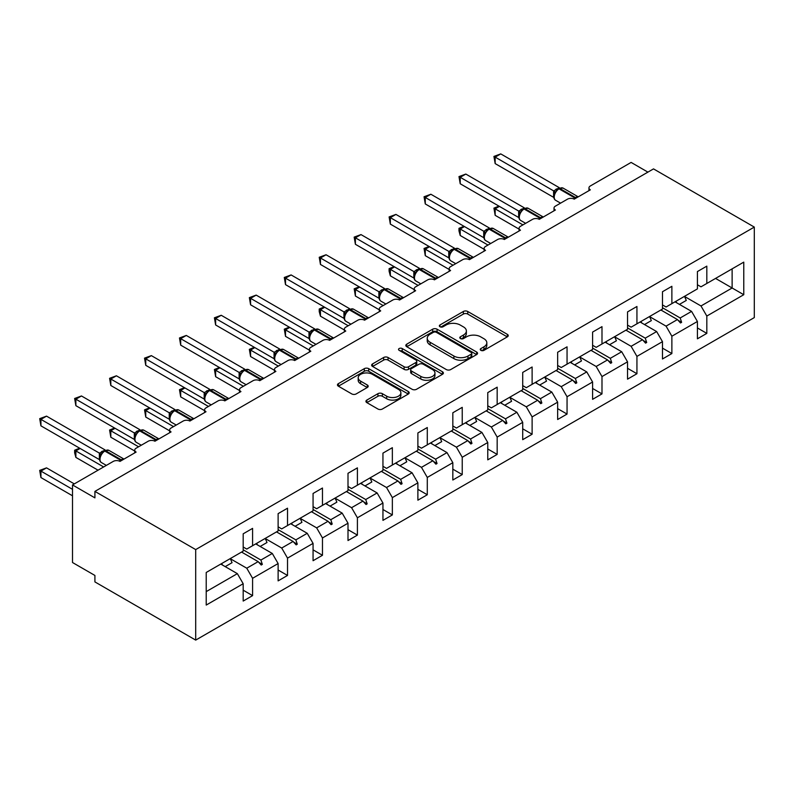 <?xml version="1.0" encoding="UTF-8"?>
<svg xmlns="http://www.w3.org/2000/svg" width="794" height="794" viewBox="0 0 794 794"><rect width="100%" height="100%" fill="white"/><g stroke="black" fill="none" stroke-linecap="round" stroke-linejoin="round"><path stroke-width="1.19" d="M480.886 350.353A2.174 1.26 0 0 0 483.963 350.353L507.326 336.864A3.107 1.796 0 0 0 508.229 335.604A3.107 1.796 0 0 0 507.326 334.334L467.745 311.486A3.107 1.796 0 0 0 463.349 311.486L439.995 324.964A2.174 1.26 0 0 0 439.36 325.858A2.174 1.26 0 0 0 439.995 326.751A2.174 1.26 0 0 0 443.072 326.751L446.099 325.004A9.945 5.747 0 0 1 460.163 325.004L463.468 326.91A9.945 5.747 0 0 1 466.376 330.969A9.945 5.747 0 0 1 463.468 335.028L460.441 336.775A2.174 1.26 0 0 0 459.805 337.658A2.174 1.26 0 0 0 460.441 338.552A2.174 1.26 0 0 0 463.517 338.552L466.544 336.805A9.945 5.747 0 0 1 480.608 336.805L483.913 338.71A9.945 5.747 0 0 1 486.821 342.77A9.945 5.747 0 0 1 483.913 346.829L480.886 348.576A2.174 1.26 0 0 0 480.251 349.469A2.174 1.26 0 0 0 480.886 350.353L480.886 348.576M366.838 400.077A3.107 1.796 0 0 0 365.925 401.347A3.107 1.796 0 0 0 366.838 402.618L377.944 409.029A3.107 1.796 0 0 0 382.341 409.029L408.285 394.052A3.107 1.796 0 0 0 409.188 392.782A3.107 1.796 0 0 0 408.285 391.511L368.704 368.664A3.107 1.796 0 0 0 364.307 368.664L338.373 383.641A3.107 1.796 0 0 0 337.46 384.911A3.107 1.796 0 0 0 338.373 386.182L351.782 393.923A3.107 1.796 0 0 0 356.178 393.923L367.275 387.512A3.107 1.796 0 0 0 368.188 386.241A3.107 1.796 0 0 0 367.275 384.971L360.625 381.14A8.317 4.804 0 0 1 358.193 377.736A8.317 4.804 0 0 1 363.324 373.299A8.317 4.804 0 0 1 372.386 374.341L398.439 389.388A8.317 4.804 0 0 1 400.881 392.782A8.317 4.804 0 0 1 395.74 397.218A8.317 4.804 0 0 1 386.678 396.176L382.341 393.665A3.107 1.796 0 0 0 377.944 393.665L366.838 400.077L366.838 402.618M754.3 227.084L195.701 549.587L195.701 640.103L754.3 317.6L754.3 227.084L653.512 168.894L94.913 491.397L94.913 497.868L72.512 484.936L113.274 461.393A4.754 2.739 180 0 1 119.993 461.393L136.121 452.084A4.754 2.739 0 0 1 134.732 450.148A4.754 2.739 0 0 1 136.121 448.203L148.22 441.226A4.754 2.739 180 0 1 154.939 441.226L171.057 431.916A4.754 2.739 0 0 1 169.668 429.971A4.754 2.739 0 0 1 171.057 428.035L183.156 421.048A4.754 2.739 180 0 1 189.875 421.048L206.003 411.739A4.754 2.739 0 0 1 204.614 409.803A4.754 2.739 0 0 1 206.003 407.858L218.102 400.881A4.754 2.739 180 0 1 224.821 400.881L240.939 391.571A4.754 2.739 0 0 1 239.55 389.626A4.754 2.739 0 0 1 240.939 387.69L253.038 380.703A4.754 2.739 180 0 1 259.757 380.703L275.885 371.394A4.754 2.739 0 0 1 274.496 369.458A4.754 2.739 0 0 1 275.885 367.513L287.974 360.536A4.754 2.739 180 0 1 294.693 360.536L310.821 351.226A4.754 2.739 0 0 1 309.432 349.281A4.754 2.739 0 0 1 310.821 347.345L322.92 340.358A4.754 2.739 180 0 1 329.639 340.358L345.767 331.048A4.754 2.739 0 0 1 344.378 329.113A4.754 2.739 0 0 1 345.767 327.168L357.856 320.19A4.754 2.739 180 0 1 364.575 320.19L380.703 310.881A4.754 2.739 0 0 1 379.314 308.935A4.754 2.739 0 0 1 380.703 307L392.802 300.013A4.754 2.739 180 0 1 399.521 300.013L415.649 290.703A4.754 2.739 0 0 1 414.25 288.768A4.754 2.739 0 0 1 415.649 286.823L427.738 279.845A4.754 2.739 180 0 1 434.457 279.845L450.585 270.536A4.754 2.739 0 0 1 449.196 268.59A4.754 2.739 0 0 1 450.585 266.655L462.684 259.668A4.754 2.739 180 0 1 469.403 259.668L485.531 250.358A4.754 2.739 0 0 1 484.132 248.423A4.754 2.739 0 0 1 485.531 246.477L497.62 239.5A4.754 2.739 180 0 1 504.339 239.5L520.467 230.191A4.754 2.739 0 0 1 519.077 228.245A4.754 2.739 0 0 1 520.467 226.31L532.566 219.323A4.754 2.739 180 0 1 539.285 219.323L555.403 210.013A4.754 2.739 0 0 1 554.014 208.078A4.754 2.739 0 0 1 555.403 206.132L567.502 199.155A4.754 2.739 180 0 1 574.221 199.155L590.349 189.845A4.754 2.739 0 0 1 588.959 187.9A4.754 2.739 0 0 1 590.349 185.965L631.111 162.423L647.914 172.129M195.701 549.587L94.913 491.397M446.317 369.557A3.107 1.796 0 0 0 450.714 369.557L476.658 354.571A3.107 1.796 0 0 0 477.561 353.31A3.107 1.796 0 0 0 476.658 352.04L437.077 329.192A3.107 1.796 0 0 0 432.68 329.192L406.746 344.169A3.107 1.796 0 0 0 405.833 345.44A3.107 1.796 0 0 0 406.746 346.71L446.317 369.557M400.027 350.829A2.174 1.26 0 0 1 402.23 351.137L402.23 348.546L442.466 371.771A3.107 1.796 0 0 1 443.38 373.041A3.107 1.796 0 0 1 442.466 374.311L416.522 389.288A3.107 1.796 0 0 1 412.126 389.288L372.555 366.441L372.555 363.9A3.107 1.796 0 0 0 371.642 365.171A3.107 1.796 0 0 0 372.555 366.441M372.555 363.9L383.661 357.498A3.107 1.796 0 0 1 388.058 357.498L404.106 366.759A3.107 1.796 0 0 0 408.503 366.759L415.867 362.511A3.107 1.796 0 0 0 416.781 361.24A3.107 1.796 0 0 0 415.867 359.97L399.154 350.323A2.174 1.26 0 0 1 398.519 349.439A2.174 1.26 0 0 1 399.858 348.278A2.174 1.26 0 0 1 402.23 348.546M243.182 547.006L246.765 549.071L252.591 545.706L252.591 528.377L243.182 533.816L243.182 551.135L206.222 572.474L206.222 605.068L243.182 583.729L237.356 573.645L220.782 564.068M243.182 590.19L252.591 595.629L252.591 578.3L278.118 563.551L272.302 553.468L255.728 543.9M230.24 558.668L246.765 568.206L252.591 578.3M278.118 526.829L281.711 528.903L287.527 525.539L287.527 508.21L278.118 513.639L278.118 530.968L252.591 545.706M278.118 570.023L287.527 575.452L287.527 558.122L313.064 543.384L307.238 533.3L290.664 523.722M265.186 538.501L281.711 548.039L287.527 558.122M313.064 506.661L316.647 508.726L322.473 505.361L322.473 488.032L313.064 493.471L313.064 510.79L287.527 525.539M313.064 549.845L322.473 555.274L322.473 537.955L348 523.206L342.184 513.123L325.609 503.555M300.122 518.323L316.647 527.861L322.473 537.955M348 486.484L351.583 488.548L357.409 485.194L357.409 467.865L348 473.293L348 490.623L322.473 505.361M348 529.677L357.409 535.106L357.409 517.777L382.946 503.039L377.12 492.945L360.545 483.377M335.058 498.146L351.583 507.694L357.409 517.777M382.946 466.306L386.529 468.381L392.355 465.016L392.355 447.687L382.946 453.126L382.946 470.445L357.409 485.194M382.946 509.5L392.355 514.929L392.355 497.61L417.882 482.861L412.066 472.777L395.491 463.21M370.004 477.978L386.529 487.516L392.355 497.61M417.882 446.139L421.465 448.203L427.291 444.848L427.291 427.519L417.882 432.948L417.882 450.277L392.355 465.016M417.882 489.332L427.291 494.761L427.291 477.432L452.828 462.694L447.002 452.6L430.427 443.032M404.94 457.801L421.465 467.348L427.291 477.432M452.828 425.961L456.411 428.035L462.237 424.671L462.237 407.342L452.828 412.771L452.828 430.1L427.291 444.848M452.828 469.155L462.237 474.584L462.237 457.265L487.764 442.516L481.938 432.432L465.363 422.865M439.886 437.633L456.411 447.171L462.237 457.265M487.764 405.794L491.347 407.858L497.173 404.503L497.173 387.174L487.764 392.603L487.764 409.932L462.237 424.671M487.764 448.987L497.173 454.416L497.173 437.087L522.71 422.348L516.884 412.255L500.309 402.687M474.822 417.455L491.347 427.003L497.173 437.087M522.71 385.616L526.293 387.69L532.119 384.326L532.119 366.997L522.71 372.426L522.71 389.755L497.173 404.503M522.71 428.81L532.119 434.239L532.119 416.91L557.646 402.171L551.82 392.087L535.245 382.519M509.768 397.288L526.293 406.826L532.119 416.91M557.646 365.448L561.229 367.513L567.055 364.158L567.055 346.829L557.646 352.258L557.646 369.587L532.119 384.326M557.646 408.642L567.055 414.071L567.055 396.742L592.592 382.003L586.766 371.91L570.191 362.342M544.704 377.11L561.229 386.658L567.055 396.742M592.592 345.271L596.175 347.345L601.991 343.981L601.991 326.652L592.592 332.081L592.592 349.41L567.055 364.158M592.592 388.464L601.991 393.893L601.991 376.564L627.528 361.826L621.702 351.742L605.127 342.174M579.65 356.943L596.175 366.481L601.991 376.564M627.528 325.103L631.111 327.168L636.937 323.813L636.937 306.484L627.528 311.913L627.528 329.242L601.991 343.981M627.528 368.297L636.937 373.726L636.937 356.397L662.474 341.658L656.648 331.564L640.073 321.997M614.586 336.765L631.111 346.313L636.937 356.397M662.474 304.926L666.057 307L671.873 303.636L671.873 286.306L662.474 291.735L662.474 309.065L636.937 323.813M662.474 348.119L671.873 353.548L671.873 336.219L697.41 321.481L697.41 338.81L706.819 333.381L706.819 316.052L743.77 294.713L732.128 287.994L732.128 268.848L743.77 262.129L743.77 294.713M649.532 316.598L666.057 326.136L671.873 336.219M697.41 284.758L700.993 286.823L706.819 283.468L706.819 266.139L697.41 271.568L697.41 288.897L671.873 303.636M697.41 327.952L706.819 333.381M684.468 296.42L700.993 305.968L706.819 316.052M72.512 484.936L72.512 562.519L94.913 575.452L94.913 581.913L195.701 640.103M252.591 595.629L243.182 601.058L243.182 583.729M287.527 575.452L278.118 580.88L278.118 563.551M322.473 555.274L313.064 560.713L313.064 543.384M357.409 535.106L348 540.535L348 523.206M392.355 514.929L382.946 520.368L382.946 503.039M427.291 494.761L417.882 500.19L417.882 482.861M462.237 474.584L452.828 480.023L452.828 462.694M497.173 454.416L487.764 459.845L487.764 442.516M532.119 434.239L522.71 439.678L522.71 422.348M567.055 414.071L557.646 419.5L557.646 402.171M601.991 393.893L592.592 399.332L592.592 382.003M636.937 373.726L627.528 379.155L627.528 361.826M671.873 353.548L662.474 358.987L662.474 341.658M706.819 283.468L743.77 262.129M260.908 540.903L262.338 540.089M243.182 549.815L260.908 560.048L272.302 553.468M246.765 568.206L258.159 561.636L261.216 565.04L262.338 564.395L260.908 560.048M241.584 552.068L258.159 561.636M295.844 520.735L297.274 519.911M278.118 529.638L295.844 539.87L307.238 533.3M281.711 548.039L293.095 541.458L296.152 544.873L297.274 544.218L295.844 539.87M276.52 531.891L293.095 541.458M330.79 500.557L332.21 499.734M313.064 509.47L330.79 519.703L342.184 513.123M316.647 527.861L328.041 521.291L331.098 524.695L332.21 524.05L330.79 519.703M311.466 511.713L328.041 521.291M365.726 480.39L367.156 479.566M348 489.293L365.726 499.525L377.12 492.945M351.583 507.694L362.977 501.113L366.034 504.527L367.156 503.872L365.726 499.525M346.402 491.546L362.977 501.113M400.672 460.212L402.092 459.389M382.946 469.125L400.672 479.358L412.066 472.777M386.529 487.516L397.923 480.946L400.98 484.35L402.092 483.705L400.672 479.358M381.348 471.368L397.923 480.946M435.608 440.045L437.037 439.221M417.882 448.947L435.608 459.18L447.002 452.6M421.465 467.348L432.859 460.768L435.916 464.182L437.037 463.527L435.608 459.18M416.284 451.2L432.859 460.768M470.554 419.867L471.973 419.043M452.828 428.77L470.554 439.013L481.938 432.432M456.411 447.171L467.805 440.601L470.852 444.005L471.973 443.36L470.554 439.013M451.23 431.023L467.805 440.601M505.49 399.7L506.919 398.876M487.764 408.602L505.49 418.835L516.884 412.255M491.347 427.003L502.741 420.423L505.798 423.837L506.919 423.182L505.49 418.835M486.166 410.855L502.741 420.423M540.436 379.522L541.855 378.698M522.71 388.425L540.436 398.667L551.82 392.087M526.293 406.826L537.687 400.255L540.734 403.66L541.855 403.015L540.436 398.667M521.112 390.678L537.687 400.255M575.372 359.354L576.801 358.531M557.646 368.257L575.372 378.49L586.766 371.91M561.229 386.658L572.623 380.078L575.68 383.482L576.801 382.837L575.372 378.49M556.048 370.51L572.623 380.078M610.318 339.177L611.737 338.353M592.592 348.08L610.318 358.322L621.702 351.742M596.175 366.481L607.559 359.91L610.616 363.315L611.737 362.669L610.318 358.322M590.984 350.333L607.559 359.91M645.254 319.009L646.683 318.186M627.528 327.912L645.254 338.145L656.648 331.564M631.111 346.313L642.505 339.733L645.562 343.137L646.683 342.492L645.254 338.145M625.93 330.165L642.505 339.733M680.19 298.832L681.619 298.008M662.474 307.735L680.19 317.967L691.584 311.397L675.009 301.829M666.057 326.136L677.441 319.555L680.498 322.969L681.619 322.324L680.19 317.967M660.866 309.988L677.441 319.555M691.584 311.397L697.41 321.481M700.993 305.968L732.128 287.994L715.553 278.416M206.222 591.619L237.356 573.645M678.096 320.29L681.619 322.324M643.16 340.457L646.683 342.492M608.214 360.635L611.737 362.669M573.278 380.802L576.801 382.837M538.332 400.98L541.855 403.015M503.396 421.157L506.919 423.182M468.45 441.325L471.973 443.36M433.514 461.503L437.037 463.527M398.578 481.67L402.092 483.705M363.632 501.848L367.156 503.872M328.696 522.015L332.21 524.05M293.75 542.193L297.274 544.218M258.814 562.36L262.338 564.395M481.76 350.66L483.913 349.42A9.945 5.747 0 0 0 486.821 345.36L486.821 342.77M466.376 330.969L466.376 333.549A9.945 5.747 0 0 1 463.468 337.619L461.314 338.859M507.277 336.894L467.745 314.067A3.107 1.796 0 0 0 463.349 314.067L440.868 327.049M476.608 354.6L437.077 331.773A3.107 1.796 0 0 0 432.68 331.773L406.786 346.73M471.16 354.193A2.174 1.26 0 0 0 471.795 353.31A2.174 1.26 0 0 0 471.16 352.417L436.422 332.358A2.174 1.26 0 0 0 433.345 332.358L430.159 334.205A9.945 5.747 0 0 0 427.241 338.264A9.945 5.747 0 0 0 430.159 342.323L453.9 356.04A9.945 5.747 0 0 0 467.974 356.04L471.16 354.193L471.16 356.784A2.174 1.26 0 0 0 471.795 355.891L471.795 353.31M427.241 338.264L427.241 340.854A9.945 5.747 0 0 0 430.159 344.914L430.159 342.323M471.16 356.784L467.974 358.62A9.945 5.747 0 0 1 453.9 358.62L430.159 344.914M372.594 366.471L383.661 360.079L383.661 357.498M416.781 361.24L416.781 363.821A3.107 1.796 0 0 1 415.867 365.091L408.503 369.349A3.107 1.796 0 0 1 404.106 369.349L388.058 360.079A3.107 1.796 0 0 0 383.661 360.079M402.23 351.137L442.427 374.341M420.76 376.376A8.317 4.804 0 0 0 429.822 377.418A8.317 4.804 0 0 0 434.953 372.982A8.317 4.804 0 0 0 432.522 369.587L423.341 364.287A3.107 1.796 0 0 0 418.944 364.287L411.58 368.535A3.107 1.796 0 0 0 410.667 369.806A3.107 1.796 0 0 0 411.58 371.076L420.76 376.376L420.76 378.966A8.317 4.804 0 0 0 429.822 379.998A8.317 4.804 0 0 0 434.953 375.562L434.953 372.982M410.667 369.806L410.667 372.396A3.107 1.796 0 0 0 411.58 373.666L411.58 371.076M420.76 378.966L411.58 373.666M400.881 392.782L400.881 395.362A8.317 4.804 0 0 1 395.74 399.799A8.317 4.804 0 0 1 386.678 398.767L382.341 396.256A3.107 1.796 0 0 0 377.944 396.256L366.878 402.637M358.193 377.736L358.193 380.326A8.317 4.804 0 0 0 360.625 383.72L360.625 381.14M367.235 387.541L360.625 383.72M408.235 394.072L368.704 371.255A3.107 1.796 0 0 0 364.307 371.255L338.413 386.202L338.373 383.641M495.158 163.594L493.928 156.418L495.158 157.123L500.756 153.897L559.294 187.682L553.686 190.917L495.158 157.123L495.158 163.594L553.587 197.329L553.587 190.858M558.926 188.377L563.125 188.118A6.809 3.93 120 0 0 559.72 188.446A1.588 0.913 -120 0 0 558.926 188.377L558.251 188.764A1.588 0.913 60 0 0 558.043 188.982L554.44 193.359C553.319 196.852 553.716 199.165 555.641 200.296L560.584 203.145M555.552 192.128L553.686 190.917M493.928 156.418L500.756 153.897M499.416 206.39L495.158 208.852L522.928 224.881M495.158 215.313L493.928 208.137L495.158 208.852L495.158 215.313L519.077 229.129M493.928 208.137L498.92 206.112M675.932 301.293A25.339 14.629 60 0 1 676.667 302.782M684.448 296.38A25.339 14.629 60 0 1 686.274 300.44L679.446 304.38M464.47 226.568L460.212 229.019L487.992 245.058M460.212 235.49L458.982 230.895L458.982 228.315L460.212 229.019L460.212 235.49L484.132 249.296M458.982 228.315L463.984 226.28M640.996 321.471A25.339 14.629 60 0 1 641.721 322.95M649.502 316.548A25.339 14.629 60 0 1 651.338 320.617L644.5 324.557M429.534 246.736L425.276 249.197L453.046 265.226M425.276 255.658L424.046 248.482L425.276 249.197L425.276 255.658L449.196 269.474M424.046 248.482L429.038 246.458M606.05 341.638A25.339 14.629 60 0 1 606.785 343.127M614.566 336.725A25.339 14.629 60 0 1 616.392 340.785L609.564 344.725M460.212 183.761L458.982 176.586L460.212 177.3L465.82 174.065L524.348 207.859L518.75 211.095L460.212 177.3L460.212 183.761L518.651 217.496L518.641 211.075A3.484 2.521 18 0 1 519.494 213.556M523.99 208.544L528.189 208.286A6.809 3.93 120 0 0 524.774 208.624A1.588 0.913 -120 0 0 523.99 208.544L523.315 208.931A1.588 0.913 60 0 0 523.097 209.159L519.504 213.526C518.373 217.03 518.77 219.343 520.705 220.474L525.638 223.322M520.616 212.296L518.75 211.095M458.982 176.586L465.82 174.065M425.276 203.939L424.046 196.763L425.276 197.468L430.874 194.242L489.412 228.027L483.804 231.262L425.276 197.468L425.276 203.939L483.715 237.674L483.715 231.203M489.044 228.722L493.243 228.464A6.809 3.93 120 0 0 489.838 228.801A1.588 0.913 -120 0 0 489.044 228.722L488.37 229.109A1.588 0.913 60 0 0 488.161 229.327L486.375 230.776M506.155 238.448A1.588 0.913 -120 0 0 505.52 237.853L489.838 228.801L489.164 229.188A1.588 0.913 60 0 0 488.37 229.109L484.558 233.704C483.437 237.198 483.834 239.51 485.759 240.642L490.702 243.49M485.67 232.473L483.804 231.262M424.046 196.763L430.874 194.242M394.588 266.913L390.34 269.364L418.11 285.403M390.34 275.836L389.11 271.24L389.11 268.66L390.34 269.364L390.34 275.836L414.25 289.641M389.11 268.66L394.102 266.625M571.114 361.816A25.339 14.629 60 0 1 571.839 363.295M579.62 356.893A25.339 14.629 60 0 1 581.456 360.962L574.618 364.903M359.652 287.081L355.394 289.542L383.165 305.581M355.394 296.003L354.164 288.827L355.394 289.542L355.394 296.003L379.314 309.819M354.164 288.827L359.156 286.803M536.168 381.983A25.339 14.629 60 0 1 536.903 383.472M544.684 377.071A25.339 14.629 60 0 1 546.51 381.13L539.682 385.07M390.34 224.107L389.11 216.931L390.34 217.645L395.938 214.41L454.476 248.204L448.868 251.44L390.34 217.645L390.34 224.107L448.769 257.842L448.759 251.42A3.484 2.521 18 0 1 449.612 253.901L450.734 252.641L448.868 251.44M454.108 248.889L458.307 248.631A6.809 3.93 120 0 0 454.902 248.969A1.588 0.913 -120 0 0 454.108 248.889L453.434 249.276A1.588 0.913 60 0 0 453.215 249.505L451.429 250.954L450.734 252.641M389.11 216.931L395.938 214.41M355.394 244.284L354.164 237.108L355.394 237.813L360.992 234.587L419.53 268.372L413.932 271.608L355.394 237.813L355.394 244.284L413.833 278.019L413.833 271.548M419.163 269.067L423.361 268.809A6.809 3.93 120 0 0 419.957 269.146A1.588 0.913 -120 0 0 419.163 269.067L418.498 269.454A1.588 0.913 60 0 0 418.279 269.672L416.493 271.121M436.273 278.793A1.588 0.913 -120 0 0 435.638 278.198L419.957 269.146L419.282 269.533A1.588 0.913 60 0 0 418.498 269.454L414.676 274.049C413.555 277.543 413.952 279.855 415.877 280.987L420.82 283.835M415.788 272.818L413.932 271.608M354.164 237.108L360.992 234.587M324.706 307.258L320.458 309.71L348.229 325.748M320.458 316.181L319.228 311.585L319.228 309.005L320.458 309.71L320.458 316.181L344.378 329.986M319.228 309.005L324.22 306.97M501.232 402.161A25.339 14.629 60 0 1 501.957 403.64M509.738 397.238A25.339 14.629 60 0 1 511.574 401.307L504.736 405.248M320.458 264.452L319.228 257.276L320.458 257.99L326.056 254.755L384.594 288.55L378.986 291.785L320.458 257.99L320.458 264.452L378.887 298.187L378.877 291.765A3.484 2.521 18 0 1 379.731 294.246L380.852 292.986L378.986 291.785M384.227 289.234L388.425 288.976A6.809 3.93 120 0 0 385.021 289.314A1.588 0.913 -120 0 0 384.227 289.234L383.552 289.621A1.588 0.913 60 0 0 383.333 289.85L380.852 292.986M319.228 257.276L326.056 254.755M289.77 327.426L285.512 329.887L313.283 345.926M285.512 336.348L284.282 329.173L285.512 329.887L285.512 336.348L309.432 350.164M284.282 329.173L289.274 327.148M466.286 422.329A25.339 14.629 60 0 1 467.021 423.817M474.802 417.416A25.339 14.629 60 0 1 476.628 421.475L469.8 425.425M285.512 284.629L284.282 277.453L285.512 278.158L291.11 274.932L349.648 308.717L344.05 311.953L285.512 278.158L285.512 284.629L343.951 318.364L343.951 311.893M349.281 309.412L353.479 309.154A6.809 3.93 120 0 0 350.075 309.491A1.588 0.913 -120 0 0 349.281 309.412L348.616 309.799A1.588 0.913 60 0 0 348.397 310.017L346.611 311.466M366.391 319.138A1.588 0.913 -120 0 0 365.756 318.543L350.075 309.491L349.4 309.878A1.588 0.913 60 0 0 348.616 309.799L344.804 314.394C343.673 317.888 344.07 320.2 345.995 321.332L350.938 324.18M345.906 313.164L344.05 311.953M284.282 277.453L291.11 274.932M254.834 347.603L250.576 350.065L278.347 366.094M250.576 356.526L249.346 349.35L250.576 350.065L250.576 356.526L274.496 370.332M249.346 349.35L254.338 347.315M431.35 442.506A25.339 14.629 60 0 1 432.075 443.985M439.866 437.593A25.339 14.629 60 0 1 441.692 441.653L434.854 445.593M250.576 304.797L249.346 297.621L250.576 298.336L256.174 295.1L314.712 328.895L309.104 332.13L250.576 298.336L250.576 304.797L309.005 338.532L308.995 332.11A3.484 2.521 18 0 1 309.849 334.592L310.97 333.331L309.104 332.13M314.345 329.579L318.543 329.321A6.809 3.93 120 0 0 315.139 329.659A1.588 0.913 -120 0 0 314.345 329.579L313.67 329.967A1.588 0.913 60 0 0 313.461 330.195L311.675 331.644M331.455 339.316A1.588 0.913 -120 0 0 330.81 338.71L315.139 329.659L314.464 330.046A1.588 0.913 60 0 0 313.67 329.967L311.665 331.644L310.97 333.331M249.346 297.621L256.174 295.1M219.888 367.771L215.631 370.232L243.411 386.271M215.631 376.693L214.4 369.518L215.631 370.232L215.631 376.693L239.55 390.509M214.4 369.518L219.402 367.493M396.414 462.674A25.339 14.629 60 0 1 397.139 464.162M404.92 457.761A25.339 14.629 60 0 1 406.746 461.82L399.918 465.77M215.631 324.974L214.4 317.798L215.631 318.503L221.228 315.278L279.766 349.072L274.168 352.298L215.631 318.503L215.631 324.974L274.069 358.709L274.069 352.238M279.399 349.757L283.597 349.499A6.809 3.93 120 0 0 280.193 349.836A1.588 0.913 -120 0 0 279.399 349.757L278.734 350.144A1.588 0.913 60 0 0 278.515 350.362L276.729 351.811M296.509 359.483A1.588 0.913 -120 0 0 295.874 358.888L280.193 349.836L279.528 350.223A1.588 0.913 60 0 0 278.734 350.144L274.923 354.739C273.791 358.233 274.188 360.545 276.113 361.677L281.056 364.525M276.024 353.509L274.168 352.298M214.4 317.798L221.228 315.278M184.952 387.948L180.695 390.41L208.465 406.439M180.695 396.871L179.464 389.695L180.695 390.41L180.695 396.871L204.614 410.677M179.464 389.695L184.456 387.661M361.469 482.851A25.339 14.629 60 0 1 362.203 484.33M369.984 477.938A25.339 14.629 60 0 1 371.81 481.998L364.982 485.938M180.695 345.142L179.464 337.966L180.695 338.681L186.292 335.445L244.83 369.24L239.222 372.475L180.695 338.681L180.695 345.142L239.123 378.877L239.123 372.416M244.463 369.925L248.661 369.667A6.809 3.93 120 0 0 245.257 370.004A1.588 0.913 -120 0 0 244.463 369.925L243.788 370.312A1.588 0.913 60 0 0 243.579 370.54L239.977 374.917A3.484 2.521 18 0 0 239.113 372.455M241.088 373.676L239.222 372.475M179.464 337.966L186.292 335.445M150.006 408.116L145.749 410.577L173.529 426.616M145.749 417.048L144.518 409.863L145.749 410.577L145.749 417.048L169.668 430.854M144.518 409.863L149.52 407.838M326.533 503.019A25.339 14.629 60 0 1 327.257 504.508M335.038 498.106A25.339 14.629 60 0 1 336.864 502.165L330.036 506.115M145.749 365.319L144.518 358.144L145.749 358.848L151.356 355.623L209.884 389.417L204.286 392.643L145.749 358.848L145.749 365.319L204.187 399.054L204.187 392.593M209.527 390.102L213.715 389.844A6.809 3.93 120 0 0 210.311 390.182A1.588 0.913 -120 0 0 209.527 390.102L208.852 390.489A1.588 0.913 60 0 0 208.633 390.708L206.847 392.157M226.627 399.829A1.588 0.913 -120 0 0 225.992 399.233L210.311 390.182L209.646 390.569A1.588 0.913 60 0 0 208.852 390.489L205.041 395.084C203.909 398.578 204.306 400.891 206.242 402.022L211.174 404.871M206.142 393.854L204.286 392.643M144.518 358.144L151.356 355.623M115.07 428.294L110.813 430.755L138.583 446.784M110.813 437.216L109.582 430.04L110.813 430.755L110.813 437.216L134.732 451.022M109.582 430.04L114.574 428.006M291.587 523.196A25.339 14.629 60 0 1 292.321 524.675M300.102 518.284A25.339 14.629 60 0 1 301.928 522.343L295.1 526.283M110.813 385.487L109.582 378.311L110.813 379.026L116.41 375.79L174.948 409.585L169.34 412.82L110.813 379.026L110.813 385.487L169.241 419.222L169.231 412.801A3.484 2.521 18 0 1 170.085 415.282M174.581 410.27L178.779 410.012A6.809 3.93 120 0 0 175.375 410.349A1.588 0.913 -120 0 0 174.581 410.27L173.906 410.657A1.588 0.913 60 0 0 173.697 410.885L170.095 415.262C168.973 418.756 169.37 421.068 171.296 422.2L176.238 425.048M171.206 414.021L169.34 412.82M109.582 378.311L116.41 375.79M80.125 448.471L75.867 450.923L103.647 466.961M75.867 457.394L74.636 452.798L74.636 450.218L75.867 450.923L75.867 457.394L98.049 470.187M74.636 450.218L79.638 448.183M256.651 543.364A25.339 14.629 60 0 1 257.375 544.853M265.156 538.451A25.339 14.629 60 0 1 266.983 542.51L260.154 546.461M75.867 405.665L74.636 398.489L75.867 399.193L81.474 395.968L140.002 429.762L134.404 432.998L75.867 399.193L75.867 405.665L134.305 439.4L134.305 432.938M139.645 430.447L143.833 430.189A6.809 3.93 120 0 0 140.429 430.527A1.588 0.913 -120 0 0 139.645 430.447L138.97 430.834A1.588 0.913 60 0 0 138.752 431.053L136.965 432.502M156.755 440.174A1.588 0.913 -120 0 0 156.11 439.578L140.429 430.527L139.764 430.914A1.588 0.913 60 0 0 138.97 430.834L135.159 435.43C134.027 438.923 134.424 441.236 136.36 442.367L141.292 445.226M136.27 434.199L134.404 432.998M74.636 398.489L81.474 395.968M39.7 470.385L40.931 471.1L40.931 477.561L39.7 470.385L46.528 467.865L40.931 471.1L72.512 489.332M40.931 477.561L72.512 495.793M46.528 467.865L74.299 483.893M221.705 563.541A25.339 14.629 60 0 1 222.439 565.02M230.22 558.629A25.339 14.629 60 0 1 232.047 562.688L225.218 566.628M40.931 425.832L39.7 418.656L40.931 419.371L46.528 416.135L105.066 449.93L99.458 453.166L40.931 419.371L40.931 425.832L99.359 459.577L99.349 453.146A3.484 2.521 18 0 1 100.203 455.627L101.324 454.367L99.458 453.166M104.699 450.615L108.897 450.357A6.809 3.93 120 0 0 105.493 450.694A1.588 0.913 -120 0 0 104.699 450.615L104.024 451.002A1.588 0.913 60 0 0 103.816 451.23L102.029 452.679L101.324 454.367M39.7 418.656L46.528 416.135M483.913 349.42L483.913 346.829M460.441 338.552L460.441 336.775M463.468 337.619L463.468 335.028M439.995 326.751L439.995 324.964M463.349 314.067L463.349 311.486M467.745 314.067L467.745 311.486M507.326 336.864L507.326 334.334M406.746 346.71L406.746 344.169M432.68 331.773L432.68 329.192M437.077 331.773L437.077 329.192M476.658 354.571L476.658 352.04M453.9 358.62L453.9 356.04M467.974 358.62L467.974 356.04M388.058 360.079L388.058 357.498M404.106 369.349L404.106 366.759M408.503 369.349L408.503 366.759M415.867 365.091L415.867 362.511M442.466 374.311L442.466 371.771M377.944 396.256L377.944 393.665M382.341 396.256L382.341 393.665M386.678 398.767L386.678 396.176M367.275 387.512L367.275 384.971M364.307 371.255L364.307 368.664M368.704 371.255L368.704 368.664M408.285 394.052L408.285 391.511M576.037 198.103A1.588 0.913 -120 0 0 575.402 197.508A6.809 3.93 -60 0 1 578.111 196.902M573.476 198.798A6.809 3.93 -60 0 1 574.727 197.895L575.402 197.508L559.72 188.446L559.045 188.843A6.809 3.93 120 0 0 554.232 197.18A6.809 3.93 120 0 0 555.641 200.296M556.257 190.441L558.251 188.764A1.588 0.913 60 0 1 559.045 188.843L574.727 197.895A1.588 0.913 60 0 1 575.362 198.49M557.517 189.25A3.484 2.015 60 0 1 556.495 188.922M557.051 189.637A3.484 2.015 60 0 1 555.83 189.309M554.43 193.379A3.484 2.521 18 0 0 553.577 190.907M541.101 218.281A1.588 0.913 -120 0 0 540.456 217.675A6.809 3.93 -60 0 1 543.175 217.08M538.54 218.975A6.809 3.93 -60 0 1 539.781 218.062L540.456 217.675L524.774 208.624L524.109 209.011A6.809 3.93 120 0 0 519.296 217.348A6.809 3.93 120 0 0 520.705 220.474M521.311 210.608L523.315 208.931A1.588 0.913 60 0 1 524.109 209.011L539.781 218.062A1.588 0.913 60 0 1 540.426 218.668M522.581 209.427A3.484 2.015 60 0 1 521.559 209.09M522.105 209.805A3.484 2.015 60 0 1 520.884 209.477M503.594 239.143A6.809 3.93 -60 0 1 504.845 238.24L505.52 237.853A6.809 3.93 -60 0 1 508.229 237.247M505.48 238.835A1.588 0.913 60 0 0 504.845 238.24L489.164 229.188A6.809 3.93 120 0 0 484.35 237.525A6.809 3.93 120 0 0 485.759 240.642M487.635 229.595A3.484 2.015 60 0 1 486.613 229.268M487.169 229.982A3.484 2.015 60 0 1 485.948 229.655M484.548 233.724A3.484 2.521 18 0 0 483.695 231.252M471.219 258.626A1.588 0.913 -120 0 0 470.574 258.02A6.809 3.93 -60 0 1 473.293 257.425M468.659 259.32A6.809 3.93 -60 0 1 469.909 258.407L470.574 258.02L454.902 248.969L454.228 249.356A6.809 3.93 120 0 0 449.414 257.703A6.809 3.93 120 0 0 450.823 260.819L455.756 263.668M451.439 250.954L453.434 249.276A1.588 0.913 60 0 1 454.228 249.356L469.909 258.407A1.588 0.913 60 0 1 470.544 259.013M452.699 249.773A3.484 2.015 60 0 1 451.677 249.435M452.223 250.16A3.484 2.015 60 0 1 451.002 249.822M433.713 279.488A6.809 3.93 -60 0 1 434.963 278.585L435.638 278.198A6.809 3.93 -60 0 1 438.357 277.592M435.598 279.18A1.588 0.913 60 0 0 434.963 278.585L419.282 269.533A6.809 3.93 120 0 0 414.468 277.87A6.809 3.93 120 0 0 415.877 280.987M417.753 269.94A3.484 2.015 60 0 1 416.731 269.613M417.287 270.327A3.484 2.015 60 0 1 416.066 270M414.676 274.069A3.484 2.521 18 0 0 413.813 271.598M401.337 298.971A1.588 0.913 -120 0 0 400.692 298.365A6.809 3.93 -60 0 1 403.412 297.77M398.777 299.666A6.809 3.93 -60 0 1 400.027 298.752L400.692 298.365L385.021 289.314L384.346 289.701A6.809 3.93 120 0 0 379.532 298.048A6.809 3.93 120 0 0 380.941 301.164L385.874 304.013M381.557 291.299L383.552 289.621A1.588 0.913 60 0 1 384.346 289.701L400.027 298.752A1.588 0.913 60 0 1 400.662 299.358M382.817 290.118A3.484 2.015 60 0 1 381.795 289.78M382.351 290.505A3.484 2.015 60 0 1 381.12 290.167M363.831 319.833A6.809 3.93 -60 0 1 365.081 318.93L365.756 318.543A6.809 3.93 -60 0 1 368.476 317.937M365.726 319.525A1.588 0.913 60 0 0 365.081 318.93L349.4 309.878A6.809 3.93 120 0 0 344.586 318.215A6.809 3.93 120 0 0 345.995 321.332M347.871 310.285A3.484 2.015 60 0 1 346.849 309.958M347.405 310.672A3.484 2.015 60 0 1 346.184 310.345M344.794 314.414A3.484 2.521 18 0 0 343.931 311.943M328.895 340.011A6.809 3.93 -60 0 1 330.145 339.098L330.81 338.71A6.809 3.93 -60 0 1 333.53 338.115M330.78 339.703A1.588 0.913 60 0 0 330.145 339.098L314.464 330.046A6.809 3.93 120 0 0 309.65 338.393A6.809 3.93 120 0 0 311.059 341.509L315.992 344.358M312.935 330.463A3.484 2.015 60 0 1 311.913 330.125M312.469 330.85A3.484 2.015 60 0 1 311.238 330.512M293.949 360.178A6.809 3.93 -60 0 1 295.199 359.275L295.874 358.888A6.809 3.93 -60 0 1 298.594 358.283M295.844 359.871A1.588 0.913 60 0 0 295.199 359.275L279.528 350.223A6.809 3.93 120 0 0 274.704 358.56A6.809 3.93 120 0 0 276.113 361.677M277.989 350.63A3.484 2.015 60 0 1 276.977 350.303M277.523 351.017A3.484 2.015 60 0 1 276.302 350.69M274.913 354.759A3.484 2.521 18 0 0 274.049 352.288M261.573 379.661A1.588 0.913 -120 0 0 260.928 379.056A6.809 3.93 -60 0 1 263.648 378.46M259.013 380.356A6.809 3.93 -60 0 1 260.263 379.443L260.928 379.056L245.257 370.004L244.582 370.391A6.809 3.93 120 0 0 239.768 378.738A6.809 3.93 120 0 0 241.178 381.854L246.12 384.703M241.793 371.989L243.788 370.312A1.588 0.913 60 0 1 244.582 370.391L260.263 379.443A1.588 0.913 60 0 1 260.898 380.048M243.053 370.808A3.484 2.015 60 0 1 242.031 370.47M242.587 371.195A3.484 2.015 60 0 1 241.356 370.858M224.077 400.533A6.809 3.93 -60 0 1 225.317 399.62L225.992 399.233A6.809 3.93 -60 0 1 228.712 398.628M225.962 400.216A1.588 0.913 60 0 0 225.317 399.62L209.646 390.569A6.809 3.93 120 0 0 204.822 398.906A6.809 3.93 120 0 0 206.242 402.022M208.117 390.976A3.484 2.015 60 0 1 207.095 390.648M207.641 391.363A3.484 2.015 60 0 1 206.42 391.035M205.031 395.104A3.484 2.521 18 0 0 204.167 392.633M191.691 420.006A1.588 0.913 -120 0 0 191.056 419.401A6.809 3.93 -60 0 1 193.766 418.805M189.131 420.701A6.809 3.93 -60 0 1 190.381 419.788L191.056 419.401L175.375 410.349L174.7 410.736A6.809 3.93 120 0 0 169.886 419.083A6.809 3.93 120 0 0 171.296 422.2M171.911 412.334L173.906 410.657A1.588 0.913 60 0 1 174.7 410.736L190.381 419.788A1.588 0.913 60 0 1 191.017 420.393M173.171 411.153A3.484 2.015 60 0 1 172.149 410.816M172.705 411.54A3.484 2.015 60 0 1 171.474 411.203M154.195 440.878A6.809 3.93 -60 0 1 155.435 439.965L156.11 439.578A6.809 3.93 -60 0 1 158.83 438.973M156.081 440.561A1.588 0.913 60 0 0 155.435 439.965L139.764 430.914A6.809 3.93 120 0 0 134.95 439.251A6.809 3.93 120 0 0 136.36 442.367M138.235 431.321A3.484 2.015 60 0 1 137.213 430.993M137.759 431.708A3.484 2.015 60 0 1 136.538 431.38M135.149 435.449A3.484 2.521 18 0 0 134.285 432.978M121.81 460.351A1.588 0.913 -120 0 0 121.174 459.746A6.809 3.93 -60 0 1 123.884 459.15M119.249 461.046A6.809 3.93 -60 0 1 120.499 460.133L121.174 459.746L105.493 450.694L104.818 451.081A6.809 3.93 120 0 0 100.004 459.428A6.809 3.93 120 0 0 101.414 462.545L106.356 465.393M102.029 452.679L104.024 451.002A1.588 0.913 60 0 1 104.818 451.081L120.499 460.133A1.588 0.913 60 0 1 121.135 460.738M103.289 451.498A3.484 2.015 60 0 1 102.267 451.161M102.823 451.885A3.484 2.015 60 0 1 101.602 451.548M588.959 190.639L588.959 187.9M554.014 210.817L554.014 208.078M519.077 230.994L519.077 228.245M484.132 251.162L484.132 248.423M449.196 271.34L449.196 268.59M414.25 291.507L414.25 288.768M379.314 311.685L379.314 308.935M344.378 331.852L344.378 329.113M309.432 352.03L309.432 349.281M274.496 372.197L274.496 369.458M239.55 392.375L239.55 389.626M204.614 412.543L204.614 409.803M169.668 432.72L169.668 429.971M134.732 452.888L134.732 450.148M563.125 188.118L578.231 196.833M528.189 208.286L543.294 217.01M493.243 228.464L508.349 237.178M458.307 248.631L473.413 257.355M449.622 253.872C448.491 257.375 448.898 259.688 450.823 260.819M423.361 268.809L438.467 277.523M388.425 288.976L403.531 297.7M379.74 294.217C378.609 297.72 379.016 300.033 380.941 301.164M353.479 309.154L368.585 317.868M318.543 329.321L333.649 338.046M309.858 334.562C308.727 338.065 309.134 340.378 311.059 341.509M283.597 349.499L298.713 358.213M248.661 369.667L263.767 378.391M239.977 374.907C238.855 378.41 239.252 380.723 241.178 381.854M213.715 389.844L228.831 398.568M178.779 410.012L193.885 418.736M143.833 430.189L158.949 438.913M108.897 450.357L124.003 459.081M100.213 455.607C99.091 459.101 99.488 461.413 101.414 462.545"/></g></svg>

